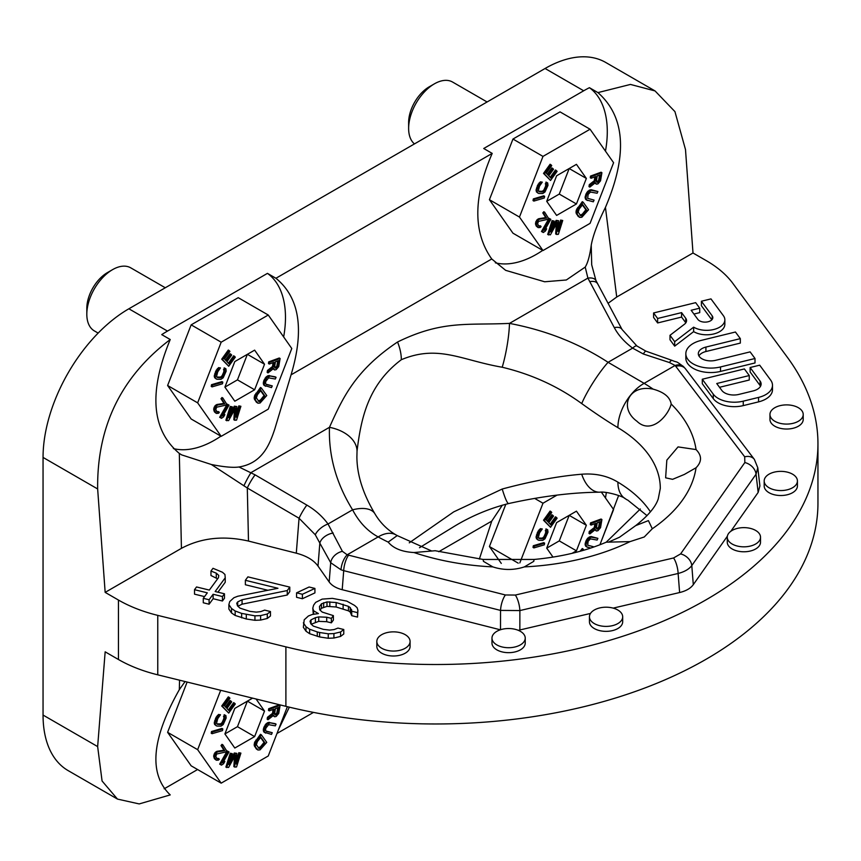 <?xml version="1.0" encoding="UTF-8"?>
<svg xmlns="http://www.w3.org/2000/svg" width="861" height="861" viewBox="0 0 861 861"><rect width="100%" height="100%" fill="white"/><g stroke="black" fill="none" stroke-linecap="round" stroke-linejoin="round"><path stroke-width="1.29" d="M583.693 90.782L483.721 148.501L492.201 153.398L275.929 278.264C299.542 297.562 304.59 329.752 291.061 374.836L274.81 428.929C269.751 444.082 262.616 463.186 238.981 466.985C233.137 467.835 223.925 467.006 211.354 464.499L181.66 454.888L179.314 453.424C151.482 430.026 148.458 392.067 170.23 339.525C121.1 376.763 96.906 426.572 97.648 488.951L105.16 592.379L118.441 600.042A124.705 71.99 0 0 0 157.767 615.378L285.895 646.869A382.295 220.717 0 0 0 817.95 443.802A382.295 220.717 0 0 0 787.395 357.337L732.84 283.366A124.705 71.99 180 0 0 706.289 260.657L692.997 252.994L685.496 149.566L674.938 111.618L655.049 90.932L630.456 84.432L597.932 92.601L589.43 87.693A121.358 70.064 -60 0 0 583.693 90.782L545.078 68.493L128.87 308.787L167.486 331.087A121.358 70.064 120 0 0 161.739 334.617L170.23 339.525M283.656 336.931A100.124 57.805 120 0 0 267.448 273.368L275.929 278.264M267.448 273.368L167.486 331.087M495.333 262.82A100.124 57.805 120 0 0 542.721 250.379M605.466 151.138A100.124 57.805 120 0 0 589.43 87.693M590.065 129.225L560.027 111.876L512.962 139.051L489.425 199.709L512.962 233.191L542.99 250.54L590.065 223.365L613.592 162.707L590.065 129.225L542.99 156.401L519.463 217.058L542.99 250.54M173.373 448.581A100.124 57.805 120 0 0 220.911 436.172M268.255 315.018L238.217 297.68L191.153 324.855L167.615 385.513L191.153 418.995L221.18 436.333L268.255 409.158L291.782 348.501L268.255 315.018L221.18 342.194L197.653 402.851L221.18 436.333M545.078 68.493A121.358 70.064 -60 0 1 605.757 62.476L654.554 90.653M117.182 798.911L68.18 770.627A121.358 70.064 -60 0 1 43.05 715.06L43.05 457.428A121.358 70.064 -60 0 1 128.87 308.787M238.981 466.985L255.104 474.852L306.86 505.106A12.14 1.754 120.3 0 0 299.058 518.247L296.292 553.182L248.485 541.063C223.505 535.391 201.151 537.824 181.434 548.339L105.16 592.379M306.86 505.106C315.33 510.056 322.391 516.352 328.03 523.994L342.398 551.341L347.187 554.796L505.396 594.973L515.33 595.059L673.571 557.96L680.599 553.914L744.84 462.551L744.7 456.814L675.11 365.473L669.428 362.535L643.318 353.989L632.631 348.135C624.429 341.978 618.316 335.133 614.291 327.61L587.902 278.114L585.211 267.093L566.323 279.986L544.658 281.773L505.655 270.343L491.749 258.978C473.023 232.502 473.173 197.309 492.201 153.398M597.932 92.601C625.28 116.773 627.787 155.045 605.444 207.393C597.717 222.934 592.981 235.527 591.238 245.181C589.839 255.566 587.826 262.874 585.211 267.093M608.049 303.341L616.724 297.023L692.997 252.994M211.354 464.499L247.301 487.993L248.485 541.063M342.398 551.341A12.14 8.814 147.3 0 0 330.699 562.707L341.01 569.799A12.14 5.069 108.9 0 1 347.187 554.796L378.151 536.92C367.604 531.194 359.08 522.153 352.59 509.82C336.253 483.419 328.536 455.921 329.462 427.314L251.046 472.592A12.14 1.302 117.9 0 0 243.911 485.862M653.122 389.14C628.53 383.952 618.402 407.888 636.903 421.223C650.884 434.891 667.953 416.466 671.193 404.035C670.03 397.104 664.003 392.142 653.122 389.14A188.107 108.604 0 0 0 644.136 383.349L608.07 362.309C578.904 343.324 546.046 330.344 509.475 323.392C467.415 325.383 442.468 320.044 397.545 342A36.41 21.019 60 0 1 401.334 359.704C368.045 384.792 361.093 418.145 357.035 451.056L356.895 456.75M357.035 451.056A36.41 23.817 3.1 0 0 329.462 427.314C343.033 397.19 355.432 370.295 397.545 342M591.701 264.887L591.238 245.181M518.311 630.327L590.495 613.441M613.161 608.124L679.62 592.54L678.124 573.48C684.517 571.812 689.069 569.175 691.792 565.58L756.044 474.217L757.798 467.76M727.362 536.209L693.299 584.651C690.597 588.354 686.045 590.99 679.62 592.54M759.908 485.873L758.164 492.406L730.806 531.312M296.292 553.182C306.462 555.84 313.695 560.134 318.01 566.075L329.171 581.961C331.754 585.523 336.102 588.106 342.204 589.699L343.711 570.649L500.542 610.406L519.872 610.567L678.124 573.48A12.14 3.724 76.8 0 0 673.571 557.96M500.316 629.789L342.204 589.699M589.441 616.799L589.441 621.76A16.628 9.6 0 0 0 599.697 630.629A16.628 9.6 0 0 0 617.821 628.541A16.628 9.6 0 0 0 622.686 621.76L622.686 616.799A16.628 9.6 0 0 0 612.429 607.931A16.628 9.6 0 0 0 594.305 610.018A16.628 9.6 0 0 0 589.441 616.799A16.628 9.6 0 0 0 599.697 625.667A16.628 9.6 0 0 0 617.821 623.59A16.628 9.6 0 0 0 622.686 616.799M376.827 641.456L376.827 646.407A16.628 9.6 0 0 0 387.095 655.275A16.628 9.6 0 0 0 405.208 653.198A16.628 9.6 0 0 0 410.084 646.407L410.084 641.456A16.628 9.6 0 0 0 399.816 632.587A16.628 9.6 0 0 0 381.703 634.665A16.628 9.6 0 0 0 376.827 641.456A16.628 9.6 0 0 0 387.095 650.324A16.628 9.6 0 0 0 405.208 648.247A16.628 9.6 0 0 0 410.084 641.456M491.975 638.119L491.975 643.07A16.628 9.6 0 0 0 502.243 651.938A16.628 9.6 0 0 0 520.356 649.861A16.628 9.6 0 0 0 525.232 643.07L525.232 638.119A16.628 9.6 0 0 0 514.964 629.251A16.628 9.6 0 0 0 496.851 631.328A16.628 9.6 0 0 0 491.975 638.119A16.628 9.6 0 0 0 502.243 646.988A16.628 9.6 0 0 0 520.356 644.9A16.628 9.6 0 0 0 525.232 638.119M727.265 537.232L727.265 542.182A16.628 9.6 0 0 0 737.533 551.051A16.628 9.6 0 0 0 755.646 548.974A16.628 9.6 0 0 0 760.521 542.182L760.521 537.232A16.628 9.6 0 0 0 750.254 528.363A16.628 9.6 0 0 0 732.141 530.441A16.628 9.6 0 0 0 727.265 537.232A16.628 9.6 0 0 0 737.533 546.1A16.628 9.6 0 0 0 755.646 544.012A16.628 9.6 0 0 0 760.521 537.232M769.96 414.485L769.96 419.436A16.628 9.6 0 0 0 780.227 428.304A16.628 9.6 0 0 0 798.351 426.227A16.628 9.6 0 0 0 803.216 419.436L803.216 414.485A16.628 9.6 0 0 0 792.949 405.617A16.628 9.6 0 0 0 774.835 407.694A16.628 9.6 0 0 0 769.96 414.485A16.628 9.6 0 0 0 780.227 423.354A16.628 9.6 0 0 0 798.351 421.266A16.628 9.6 0 0 0 803.216 414.485M764.181 480.965L764.181 485.916A16.628 9.6 0 0 0 774.437 494.784A16.628 9.6 0 0 0 792.561 492.707A16.628 9.6 0 0 0 797.426 485.916L797.426 480.965A16.628 9.6 0 0 0 787.169 472.097A16.628 9.6 0 0 0 769.045 474.174A16.628 9.6 0 0 0 764.181 480.965A16.628 9.6 0 0 0 774.437 489.834A16.628 9.6 0 0 0 792.561 487.746A16.628 9.6 0 0 0 797.426 480.965M653.574 312.963L653.574 317.429L657.632 322.95L681.589 317.074L685.733 322.724L685.733 318.269A10.397 5.995 180 0 1 686.561 320.604A10.397 5.995 180 0 1 684.473 324.22L669.998 335.306L674.69 341.688L693.643 327.169A18.189 10.504 0 0 0 713.511 329.559A18.189 10.504 0 0 0 724.854 319.829A18.189 10.504 0 0 0 723.391 315.707L710.971 298.896L701.403 301.242L712.198 315.858A7.803 4.499 180 0 1 712.822 317.623A7.803 4.499 180 0 1 706.58 322.036A7.803 4.499 180 0 1 697.851 319.388L691.157 310.272L699.724 308.173L695.666 302.652L653.574 312.963L657.632 318.484L681.589 312.618L685.733 318.269M669.998 335.306L669.998 339.761L674.69 346.144L693.643 331.625A18.189 10.504 0 0 0 713.511 334.014A18.189 10.504 0 0 0 724.854 324.296L724.854 319.829M701.403 301.242L701.403 305.709L711.832 319.818M693.934 314.05L699.724 312.629L699.724 308.173M685.84 353.699L685.84 358.154A24.937 14.4 0 0 0 720.528 371.403L755.011 362.955L755.011 358.499L750.114 351.88L715.652 360.318A12.474 7.2 180 0 1 698.314 353.699A12.474 7.2 180 0 1 705.912 347.069L740.331 338.631L735.434 332.012L701.037 340.439A24.937 14.4 0 0 0 685.84 353.699A24.937 14.4 0 0 0 720.528 366.947L755.011 358.499M740.331 338.631L740.331 343.087L705.912 351.525A12.474 7.2 0 0 0 698.928 355.927M702.296 379.238L702.296 383.694L713.274 398.632A22.86 13.195 0 0 0 743.258 405.617L758.563 401.872A22.86 13.195 0 0 0 772.489 389.721L772.489 385.265A22.86 13.195 0 0 0 770.67 380.11L759.693 365.172L750.125 367.518L760.091 381.068A12.99 7.501 180 0 1 761.124 383.995A12.99 7.501 180 0 1 753.203 390.905L738.867 394.413A12.99 7.501 180 0 1 721.83 390.442L716.739 383.522L749.264 375.547L744.388 368.928L702.296 379.238L713.274 394.166A22.86 13.195 0 0 0 743.258 401.161L758.563 397.416A22.86 13.195 0 0 0 772.489 385.265M750.125 367.518L750.125 371.974L760.091 385.524L760.091 381.068M760.532 386.223A12.99 7.501 0 0 0 760.091 385.524M719.516 387.299L749.264 380.013L749.264 375.547M320.088 610.148L321.476 608.264L326.986 606.37L336.145 606.994L348.436 610.826L350.266 612.074L351.729 615.68L357.552 617.1L357.907 610.298L357.089 607.672L354.603 605.444L346.811 601.107L332.346 598.363L322.175 599.116L315.664 602.377L313.641 605.122L312.791 608.157L313.318 614.334M313.598 614.291L313.598 610.783L318.409 613.581L312.242 614.496L308.399 615.981L304.213 619.812L303.352 627.303L305.989 631.188L309.637 633.707L319.603 636.957L328.256 638.27L333.917 638.033L340.59 636.43L343.776 633.976L343.776 629.509L337.953 628.089L334.122 629.574L329.612 630.091L323.295 629.348L313.329 626.098L310.843 623.87L310.025 621.244L311.036 619.866L315.384 617.692L318.721 616.896L326.706 617.229L331.367 618.37L333.379 615.626L322.251 612.096L319.765 609.868L319.463 606.553L321.476 603.809L326.986 601.914L336.145 602.539L348.436 606.359L350.266 607.618L351.729 611.213L357.552 612.645L357.907 610.298M311.241 624.225L318.721 621.351L326.706 621.696L331.367 622.837L333.379 620.092L333.379 615.626M296.571 592.842L296.571 597.297L302.394 598.729L314.922 592.895L314.922 588.429L309.11 587.008L296.571 592.842L302.394 594.273L314.922 588.429M237.927 606.262L242.07 604.185L287.262 595.016L289.791 591.593L289.791 587.127L247.893 576.859L245.374 580.292L277.952 588.278L237.765 596.242L233.923 597.728L229.736 601.559L228.875 604.594L231.512 608.479L235.161 610.998L241.64 613.387L254.942 615.841L260.614 615.604L267.287 614.001L270.462 611.547L264.65 610.115L260.808 611.611L256.309 612.128L249.981 611.385L240.015 608.135L237.528 605.907L236.721 603.27L237.722 601.904L242.07 599.73L287.262 590.56L289.791 587.127M245.374 580.292L245.374 584.748L267.9 590.269M228.875 604.594L228.875 609.05L231.512 612.935L235.161 615.454L246.3 618.994L254.942 620.297L260.614 620.071L267.287 618.467L270.462 616.002L270.462 611.547M210.967 571.047L216.283 573.168L218.759 575.396L218.414 577.731L209.331 590.086L196.534 586.954L194.511 589.699L207.318 592.831L203.282 598.32L209.094 599.751L213.13 594.262L222.439 596.544L224.463 593.789L215.153 591.518L225.238 577.785L224.936 574.47L222.45 572.242L212.99 568.303L210.967 571.047L210.967 575.514L217.618 578.818M194.511 589.699L194.511 594.155L204.541 596.608M203.282 598.32L203.282 602.775L209.094 604.207L213.13 598.718L222.439 601L224.463 598.255L224.463 593.789M217.93 592.196L225.238 582.251L225.238 577.785M483.139 559.456L534.068 559.456L533.766 561.35L524.36 566.893C513.856 570.316 503.351 570.316 492.847 566.893L483.441 561.35L483.139 559.456L435.171 550.728L413.99 552.536C401.979 551.858 393.38 548.382 388.182 542.096L397.222 535.574L431.447 550.9M675.82 366.269A12.14 9.073 -37.3 0 1 685.485 368.831L683.559 366.668A12.14 8.513 -45.8 0 0 675.11 365.473L644.136 383.349A36.41 21.417 121 0 0 617.907 427.659A151.708 87.585 0 0 1 660.301 488.391L658.245 498.896C655.587 506.925 648.064 515.825 635.687 525.619L648.408 520.614L652.294 528.762L644.254 536.984L630.015 541.623L606.273 542.182C585.179 551.18 561.114 556.938 534.068 559.456M696.054 467.76C701.984 461.7 701.984 455.63 696.054 449.571L678.048 446.902L666.834 460.118L665.628 477.823L672.592 479.329L684.344 474.443L696.054 467.76A188.107 108.604 0 0 1 652.294 528.762M669.428 362.535A12.14 3.304 -74.4 0 1 672.183 360.447L645.933 351.17L636.903 345.993L622.051 329.494L595.973 280.621L591.69 264.79M643.318 353.989A12.14 1.808 -66.7 0 1 645.933 351.17M614.291 327.61A12.14 6.188 -28.2 0 1 622.051 329.494M589.688 281.676A12.14 6.188 -28.2 0 1 597.448 283.57M636.903 345.993A12.14 2.852 -53.5 0 0 632.631 348.135L608.07 362.309A36.41 6.587 122.8 0 0 581.713 403.583C558.197 386.417 531.689 374.298 502.211 367.238A36.41 6.242 100 0 0 509.475 323.392L587.902 278.114A12.14 6.479 -24.9 0 1 595.973 280.621M617.907 427.659C607.479 421.438 595.414 413.409 581.713 403.583M609.201 541.806L619.468 537.253L635.687 525.619M255.104 474.852A12.14 1.754 120.3 0 0 247.301 487.993L299.058 518.247L315.298 534.778A12.14 5.392 144.1 0 1 328.03 523.994L352.59 509.82A36.41 17.65 -31.3 0 1 374.879 513.726C362.847 493.547 356.852 474.433 356.895 456.384M341.01 569.799L343.711 570.649A12.14 3.982 104.2 0 1 348.576 555.205M333.207 533.034A12.14 7.372 154.1 0 0 319.829 543.119L330.699 562.707L329.171 581.961M315.298 534.778L319.829 543.119L318.01 566.075M502.211 367.238C461.388 360.232 438.238 344.271 401.334 359.704M650.432 511.821A151.708 87.585 0 0 0 617.907 482.16C607.479 475.821 595.414 473.173 581.713 474.217C558.197 476.176 531.689 481.116 502.211 489.026L453.715 511.875L409.266 542.817M617.907 482.16A36.41 21.417 -59 0 0 625.409 498.799L625.409 498.799A36.41 21.417 -59 0 1 625.409 498.799C623.364 496.334 606.101 491.136 599.557 492.212L599.557 492.212C572.167 492.417 541.881 496.205 508.69 503.545C489.543 508.388 471.462 515.965 454.436 526.254L419.49 547.714M508.69 503.545L508.69 503.545A36.41 3.81 -102.7 0 1 502.211 489.026M599.557 492.212A36.41 20.46 -90.5 0 1 581.713 474.217M627.669 500.047L647.042 515.642M157.767 615.378L157.767 674.83A124.705 71.99 0 0 1 118.441 659.504L105.16 651.831L97.648 746.584L102.072 780.992L117.473 799.083L139.191 803.926L170.23 794.907C148.458 773.942 151.482 738.867 179.314 689.693L185.072 681.546M289.339 707.161L278.318 730.031M197.589 769.53L167.486 786.911A121.358 70.064 -60 0 1 164.139 788.762M187.128 682.052L167.615 732.334L191.153 765.816L221.18 783.155L268.255 755.98L287.38 706.687M276.984 733.475L313.49 712.402M605.466 497.959A100.124 57.805 120 0 0 606.316 492.535M505.837 504.223L489.425 546.531L501.296 563.417M606.209 542.204L640.326 509.002M618.639 495.495L600.139 544.227M479.34 559.101L491.749 521.109L502.361 505.138M157.767 674.83L285.895 706.332A382.295 220.717 0 0 0 817.95 503.255L817.95 443.802M693.643 331.625L693.643 327.169M674.69 346.144L674.69 341.688M681.589 317.074L681.589 312.618M657.632 322.95L657.632 318.484M357.552 617.1L357.552 612.645M351.729 615.68L351.729 611.213M351.579 614.022L351.579 609.556M350.266 612.074L350.266 607.618M348.436 610.826L348.436 606.359M343.119 608.705L343.119 604.25M336.145 606.994L336.145 602.539M329.817 606.262L329.817 601.796M326.986 606.37L326.986 601.914M323.65 607.177L323.65 602.722M321.476 608.264L321.476 603.809M331.367 622.837L331.367 618.37M326.706 621.696L326.706 617.229M318.721 621.351L318.721 616.896M315.384 622.159L315.384 617.692M311.036 624.042L311.036 619.866M340.59 636.43L340.59 631.974L343.776 629.509M333.917 638.033L333.917 633.578L340.59 631.974M328.256 638.27L328.256 633.804L333.917 633.578M319.603 636.957L319.603 632.501L328.256 633.804M317.279 636.387L317.279 631.931L319.603 632.501M309.637 633.707L309.637 629.24L317.279 631.931M305.989 631.188L305.989 626.733L309.637 629.24M303.352 622.847L305.989 626.733M312.791 608.157L313.598 610.783M302.394 598.729L302.394 594.273M287.262 595.016L287.262 590.56M242.07 604.185L242.07 599.73M237.722 606.079L237.722 601.904M267.287 618.467L267.287 614.001M260.614 620.071L260.614 615.604M254.942 620.297L254.942 615.841M246.3 618.994L246.3 614.528M241.64 617.854L241.64 613.387M235.161 615.454L235.161 610.998M231.512 612.935L231.512 608.479M216.283 577.623L216.283 573.168M222.439 601L222.439 596.544M213.13 598.718L213.13 594.262M209.094 604.207L209.094 599.751M112.565 269.644L107.41 272.614A29.123 16.822 -60 0 0 86.821 308.292L86.821 314.233A36.41 21.019 -60 0 1 112.565 269.644A36.41 21.019 -60 0 1 130.764 267.846L165.28 287.768M98.143 333.089L94.355 330.904A36.41 21.019 -60 0 1 86.821 314.233M434.375 83.851L429.219 86.821A29.123 16.822 -60 0 0 408.631 122.499L408.631 128.44A36.41 21.019 -60 0 1 434.375 83.851A36.41 21.019 -60 0 1 452.574 82.043L487.089 101.975M414.442 143.905A36.41 21.019 -60 0 1 408.631 128.44M489.425 199.709L519.463 217.058M512.962 139.051L542.99 156.401M556.615 175.784L546.713 201.323L556.615 215.422L576.439 203.971L586.352 178.431L576.439 164.343L556.615 175.784M594.854 176.871L594.305 180.724L589.268 184.674L588.989 186.611L589.85 187.106L595.371 182.715L596.436 184.157L597.964 183.867L600.537 180.821L601.914 172.706L591.367 176.58L591.12 178.249L595.844 176.516L595.155 181.219L590.129 185.169L589.85 187.106M595.661 183.662L596.436 184.157M601.914 172.706L601.064 172.211L590.506 176.085L590.269 177.753L591.12 178.249M594.068 200.096L587.654 198.353L588.16 194.382L590.431 192.057L597.125 193.241L597.889 191.519L591.012 190.303L588.741 191.68L586.524 195.275L585.943 197.965L586.685 200.01L593.304 201.808L594.068 200.096L587.632 198.342M597.889 191.519L591.216 189.732L587.891 191.185L586.18 193.628L585.082 197.47L585.824 199.515L587.493 200.505M583.155 202.184L582.294 201.689L576.278 210.149L576.041 212.882L578.151 216.348L579.776 217.402L581.864 217.241L588.569 209.75L583.155 202.184L577.139 210.644L577.279 214.432L579.776 217.402M554.129 221.051L552.052 220.631L547.693 234.461L550.394 234.838L557.347 222.278L556.518 234.44L558.358 234.321L562.717 220.491L561.49 220.567L558.057 231.458L558.628 220.76L556.992 220.857L550.706 231.943L554.129 221.051L552.913 221.126L548.554 234.956M556.335 224.118L555.668 233.944L556.518 234.44M562.717 220.491L560.629 220.072L558.262 227.584M558.628 220.76L556.131 220.362L552.127 227.433M550.825 219.351L549.017 218.317L541.483 231.491L543.302 232.524L545.379 231.092L546.66 228.854L544.582 230.285L550.825 219.351L549.878 218.812L542.344 231.986M546.66 228.854L545.605 228.488M544.669 212.215L543.818 211.72L542.807 212.925L545.756 217.596L538.695 218.716L536.963 219.889L535.477 223.128L536.349 226.185L538.147 227.616L540.191 227.508L541.106 226.712L540.579 225.873L539.04 226.239L537.576 223.903L538.459 221.385L547.456 219.426L548.457 218.231L544.669 212.215L543.668 213.42L546.606 218.091L539.546 219.211L537.824 220.384L536.36 224.775L538.147 227.616M540.579 225.873L538.448 225.754M544.615 196.319L543.754 195.824L533.336 198.902L533.024 200.591L533.874 201.087L544.303 197.998L544.615 196.319L534.197 199.397L533.874 201.087M545.971 182.08L546.832 182.575L546.154 184.308L546.692 185.546L544.044 191.271L542.322 192.003L539.373 191.712L538.329 190.722L539.535 186.062L542.29 182.145L539.115 184.523L536.973 189.99L537.253 192.412L538.695 193.445L542.753 193.531L545.002 191.96L547.983 185.373L547.704 182.962L545.971 182.08L545.573 186.224L543.915 189.947L542.365 191.293L538.62 191.228M542.29 182.145L540.342 181.843L537.49 185.449L536.059 190.69L537.824 193.058M556.335 170.489L550.846 178.109L548.748 175.859L553.505 169.262L552.719 168.422L547.962 175.02L546.261 173.201L551.74 165.592L550.954 164.752L544.378 173.89L550.534 180.466L557.121 171.328L555.474 169.994L550.157 177.366M552.719 168.422L551.858 167.927L547.273 174.288M550.954 164.752L550.104 164.257L543.517 173.395L550.534 180.466M599.923 544.755L613.592 509.529L601.43 492.223M557.045 495.107L542.99 503.222L519.818 562.943M572.038 553.343L576.439 550.803L586.352 525.264L576.439 511.165L556.615 522.605L546.713 548.145L553.01 557.11M594.854 523.692L594.305 527.545L589.268 531.495L588.989 533.433L589.85 533.928L595.371 529.537L596.436 530.989L597.964 530.688L600.537 527.642L601.914 519.527L591.367 523.402L591.12 525.07L595.844 523.337L595.155 528.041L590.129 531.99L589.85 533.928M595.661 530.484L596.436 530.989M601.914 519.527L601.064 519.032L590.506 522.907L590.269 524.575L591.12 525.07M594.068 546.907L587.654 545.174L588.16 541.203L590.431 538.878L597.125 540.062L597.889 538.351L591.012 537.124L587.859 539.567L585.943 544.787L586.685 546.832L590.711 548.048M597.889 538.351L591.216 536.554L587.891 538.007L586.18 540.46L585.082 544.292L585.824 546.337L587.493 547.327M583.973 550.157L582.294 548.511L580.11 551.266M544.615 543.14L543.754 542.645L533.336 545.723L533.024 547.413L533.874 547.908L544.303 544.83L544.615 543.14L534.197 546.218L533.874 547.908M545.971 528.902L546.832 529.397L546.154 531.129L546.692 532.378L544.044 538.093L542.322 538.825L539.373 538.545L538.329 537.544L539.535 532.884L542.29 528.966L539.115 531.345L536.973 536.812L537.253 539.234L538.695 540.267L542.753 540.364L545.002 538.782L547.983 532.195L547.704 529.784L545.971 528.902L545.573 533.045L543.915 536.769L542.365 538.114L538.62 538.06M542.29 528.966L540.342 528.665L537.49 532.27L536.059 537.512L537.824 539.89M556.335 517.31L550.846 524.93L548.748 522.692L553.505 516.083L552.719 515.244L547.962 521.852L546.261 520.022L551.74 512.413L550.954 511.574L544.378 520.711L550.534 527.287L557.121 518.15L555.474 516.815L550.157 524.198M552.719 515.244L551.858 514.749L547.273 521.109M550.954 511.574L550.104 511.079L543.517 520.216L550.534 527.287M489.425 546.531L518.225 563.159M534.638 498.401L542.99 503.222M234.805 361.577L224.904 387.116L234.805 401.215L254.63 389.775L264.531 364.235L254.63 350.136L234.805 361.577M273.045 362.664L272.496 366.517L267.459 370.467L267.179 372.404L268.029 372.899L273.561 368.519L274.627 369.961L276.155 369.66L278.727 366.614L280.105 358.499L269.558 362.373L269.31 364.042L274.035 362.309L273.346 367.012L268.32 370.962L268.029 372.899M273.852 369.455L274.627 369.961M280.105 358.499L279.255 358.004L268.697 361.878L268.46 363.546L269.31 364.042M272.259 385.889L266.447 384.587L265.511 383.436L265.845 381.315L268.621 377.85L275.316 379.034L276.08 377.322L275.219 376.827L268.341 375.6L266.081 376.978L263.864 380.573L263.272 383.263L264.015 385.308L271.495 387.601L272.259 385.889L265.845 384.157M261.346 387.988L260.485 387.482L254.469 395.942L254.232 398.686L256.341 402.141L257.966 403.206L260.054 403.045L266.759 395.554L261.346 387.988L255.33 396.437L255.469 400.225L257.966 403.206M232.319 406.844L230.242 406.424L225.883 420.265L228.585 420.642L235.537 408.071L234.709 420.243L236.549 420.125L240.897 406.284L239.681 406.37L236.248 417.262L236.818 406.553L235.182 406.661L228.897 417.736L232.319 406.844L231.092 406.919L226.744 420.76M234.515 409.911L233.848 419.748L234.709 420.243M240.897 406.284L238.82 405.875L236.452 413.377M236.818 406.553L234.321 406.166L230.317 413.226M229.015 405.144L227.207 404.121L219.673 417.284L221.492 418.317L223.569 416.885L224.85 414.647L222.773 416.078L229.015 405.144L228.057 404.616L220.534 417.779M224.85 414.647L223.795 414.292M222.859 398.008L221.998 397.513L220.997 398.718L223.946 403.389L216.886 404.509L215.153 405.692L213.668 408.921L214.54 411.988L216.337 413.409L218.382 413.302L219.297 412.505L218.769 411.676L217.23 412.042L215.767 409.707L216.649 407.188L225.636 405.219L226.647 404.024L222.859 398.008L221.858 399.213L224.796 403.884L217.736 405.004L216.014 406.188L214.54 410.568L216.337 413.409M218.769 411.676L216.638 411.547M222.805 382.112L221.944 381.617L211.526 384.695L211.214 386.385L212.064 386.88L222.493 383.802L222.805 382.112L212.387 385.19L212.064 386.88M224.161 367.873L225.022 368.368L224.344 370.101L224.882 371.349L222.235 377.064L220.513 377.796L217.553 377.516L216.52 376.515L217.725 371.855L220.481 367.938L217.306 370.316L215.164 375.794L215.444 378.205L216.886 379.238L220.943 379.335L223.193 377.753L226.174 371.166L225.894 368.756L224.161 367.873L223.763 372.017L222.106 375.74L220.556 377.086L216.811 377.032M220.481 367.938L218.533 367.636L215.68 371.242L214.249 376.483L216.014 378.862M234.526 356.282L229.037 363.902L226.938 361.663L231.695 355.055L230.909 354.215L226.152 360.824L224.452 358.994L229.93 351.385L229.144 350.545L222.558 359.683L228.725 366.259L235.311 357.121L233.665 355.787L228.348 363.17M230.909 354.215L230.048 353.72L225.464 360.081M229.144 350.545L228.294 350.05L221.707 359.188L228.725 366.259M167.615 385.513L197.653 402.851M191.153 324.855L221.18 342.194M220.685 690.296L197.653 749.673L221.18 783.155M252.585 698.142L234.805 708.399L224.904 733.938L234.805 748.037L254.63 736.596L264.531 711.057L256.061 698.992M273.045 709.496L272.496 713.349L267.459 717.288L267.179 719.236L268.029 719.731L273.561 715.34L274.627 716.782L276.155 716.481L278.727 713.435L280.105 705.32L269.558 709.206L269.31 710.863L274.035 709.13L273.346 713.844L268.32 717.783L268.029 719.731M273.852 716.277L274.627 716.782M280.105 705.32L279.255 704.825L268.697 708.711L268.46 710.368L269.31 710.863M272.259 732.711L266.447 731.409L265.511 730.268L265.845 728.137L268.621 724.682L275.316 725.855L276.08 724.144L275.219 723.649L268.341 722.422L266.081 723.81L263.864 727.394L263.272 730.085L264.015 732.141L271.495 734.422L272.259 732.711L265.845 730.978M261.346 734.81L260.485 734.315L254.469 742.763L254.232 745.508L256.341 748.962L257.966 750.028L260.054 749.866L266.759 742.376L261.346 734.81L255.33 743.258L255.469 747.047L257.966 750.028M232.319 753.666L230.242 753.246L225.883 767.086L228.585 767.463L235.537 754.903L234.709 767.065L236.549 766.947L240.897 753.106L239.681 753.192L236.248 764.084L236.818 753.375L235.182 753.483L228.897 764.557L232.319 753.666L231.092 753.741L226.744 767.582M234.515 756.733L233.848 766.57L234.709 767.065M240.897 753.106L238.82 752.697L236.452 760.209M236.818 753.375L234.321 752.988L230.317 760.048M229.015 751.965L227.207 750.943L219.673 764.116L221.492 765.138L223.569 763.718L224.85 761.468L222.773 762.9L229.015 751.965L228.057 751.438L220.534 764.611M224.85 761.468L223.795 761.113M222.859 744.84L221.998 744.345L220.997 745.54L223.946 750.222L216.886 751.33L215.153 752.514L213.668 755.754L214.54 758.81L216.337 760.231L218.382 760.123L219.297 759.327L218.769 758.498L217.23 758.864L215.767 756.528L216.649 754.01L225.636 752.051L226.647 750.846L222.859 744.84L221.858 746.035L224.796 750.717L217.736 751.825L216.014 753.009L214.54 757.389L216.337 760.231M218.769 758.498L216.638 758.369M222.805 728.933L221.944 728.438L211.526 731.516L211.214 733.206L212.064 733.701L222.493 730.623L222.805 728.933L212.387 732.022L212.064 733.701M224.161 714.695L225.022 715.19L224.344 716.922L224.882 718.171L222.235 723.886L220.513 724.618L217.553 724.338L216.52 723.337L217.725 718.677L220.481 714.759L217.306 717.138L215.164 722.616L215.444 725.027L216.886 726.06L220.943 726.157L223.193 724.575L226.174 717.999L225.894 715.577L224.161 714.695L223.763 718.849L222.106 722.573L220.556 723.907L216.811 723.853M220.481 714.759L218.533 714.458L215.68 718.063L214.249 723.305L216.014 725.683M234.526 703.103L229.037 710.723L226.938 708.485L231.695 701.887L230.909 701.037L226.152 707.645L224.452 705.826L229.93 698.206L229.144 697.367L222.558 706.504L228.725 713.091L235.311 703.943L233.665 702.608L228.348 709.991M230.909 701.037L230.048 700.542L225.464 706.913M229.144 697.367L228.294 696.872L221.707 706.009L228.725 713.091M167.615 732.334L197.653 749.673M586.352 178.431L569.186 168.53L559.273 194.069L576.439 203.971M546.713 201.323L559.273 194.069M264.531 364.235L247.376 354.323L237.464 379.862L224.904 387.116M254.63 389.775L237.464 379.862M264.531 711.057L247.376 701.145L237.464 726.684L224.904 733.938M254.63 736.596L237.464 726.684M586.352 525.264L569.186 515.352L559.273 540.891L546.713 548.145M576.439 550.803L559.273 540.891M594.305 180.724L595.155 181.219M590.506 176.085L591.367 176.58M589.268 184.674L590.129 185.169M596.425 181.284L597.19 176.021L600.558 174.783L599.45 180.961L597.534 182.446L596.425 181.284M599.579 175.138L598.589 180.466L596.522 181.94M596.673 181.951L597.534 182.446M597.351 181.703L598.212 182.198M598.061 181.176L598.922 181.671M598.589 180.466L599.45 180.961M598.933 179.551L599.794 180.046M585.824 199.515L586.685 200.01M585.329 198.783L586.19 199.278M585.082 197.47L585.943 197.965M585.222 196.243L586.083 196.738M585.674 194.769L586.524 195.275M586.18 193.628L587.041 194.123M587.008 192.251L587.859 192.746M587.891 191.185L588.741 191.68M589.15 190.216L590 190.711M590.151 189.807L591.012 190.303M591.216 189.732L592.077 190.227M586.728 210.235L583.252 214.583L580.82 215.799L578.172 212.097L579.216 208.954L582.693 204.606L586.728 210.235L585.867 209.74L582.391 214.088L583.252 214.583M578.151 216.348L579.012 216.843M576.429 213.937L577.279 214.432M576.041 212.882L576.902 213.377M575.966 211.763L576.827 212.258M576.278 210.149L577.139 210.644M576.816 208.857L577.677 209.352M577.666 207.49L578.527 207.985M582.391 214.088L580.099 215.304M582.423 204.94L585.867 209.74M580.701 215.304L581.552 215.799M581.509 214.895L582.359 215.39M556.131 220.362L556.992 220.857M560.629 220.072L561.49 220.567M552.052 220.631L552.913 221.126M549.017 218.317L549.878 218.812M538.9 225.765L539.761 226.26M536.349 226.185L537.21 226.68M535.929 225.517L536.78 226.012M535.499 224.28L536.36 224.775M535.477 223.128L536.338 223.623M535.865 221.503L536.726 221.998M536.564 220.373L537.425 220.868M536.963 219.889L537.824 220.384M537.877 219.103L538.738 219.598M538.695 218.716L539.546 219.211M545.756 217.596L546.606 218.091M542.807 212.925L543.668 213.42M533.336 198.902L534.197 199.397M545.293 183.813L546.154 184.308M547.704 182.962L546.832 182.575M536.403 191.917L537.253 192.412M536.059 190.69L536.92 191.185M536.112 189.495L536.973 189.99M536.478 188.042L537.339 188.537M537.49 185.449L538.351 185.944M538.254 184.028L539.115 184.523M539.094 182.919L539.955 183.415M540.342 181.843L541.192 182.338M538.674 191.314L539.373 191.712M541.472 191.508L542.322 192.003M542.365 191.293L543.226 191.788M543.183 190.776L544.044 191.271M543.915 189.947L544.776 190.442M544.561 188.817L545.422 189.312M545.573 186.224L546.434 186.719M545.831 185.05L546.692 185.546M545.777 184.157L546.627 184.652M543.517 173.395L544.378 173.89M594.305 527.545L595.155 528.041M596.425 528.105L597.19 522.842L600.558 521.605L599.45 527.782L597.534 529.267L596.425 528.105M590.506 522.907L591.367 523.402M589.268 531.495L590.129 531.99M599.579 521.96L598.589 527.287L596.522 528.772M596.673 528.772L597.534 529.267M597.351 528.525L598.212 529.02M598.061 528.008L598.922 528.503M598.589 527.287L599.45 527.782M598.933 526.372L599.794 526.867M594.058 546.907L587.632 545.164M585.824 546.337L586.685 546.832M585.329 545.605L586.19 546.1M585.082 544.292L585.943 544.787M585.222 543.065L586.083 543.56M585.674 541.601L586.524 542.096M586.18 540.46L587.041 540.956M587.008 539.072L587.859 539.567M587.891 538.007L588.741 538.502M589.15 537.038L590 537.533M590.151 536.629L591.012 537.124M591.216 536.554L592.077 537.049M583.155 549.006L581.724 550.814M533.336 545.723L534.197 546.218M545.293 530.634L546.154 531.129M547.704 529.784L546.832 529.397M536.403 538.738L537.253 539.234M536.059 537.512L536.92 538.007M536.112 536.317L536.973 536.812M536.478 534.864L537.339 535.359M537.49 532.27L538.351 532.765M538.254 530.85L539.115 531.345M539.094 529.741L539.955 530.236M540.342 528.665L541.192 529.16M538.674 538.136L539.373 538.545M541.472 538.329L542.322 538.825M542.365 538.114L543.226 538.609M543.183 537.598L544.044 538.093M543.915 536.769L544.776 537.264M544.561 535.639L545.422 536.134M545.573 533.045L546.434 533.54M545.831 531.883L546.692 532.378M545.777 530.979L546.627 531.474M543.517 520.216L544.378 520.711M272.496 713.349L273.346 713.844M274.616 713.898L275.38 708.635L278.749 707.398L277.64 713.575L275.724 715.071L274.616 713.898M268.697 708.711L269.558 709.206M267.459 717.288L268.32 717.783M277.759 707.764L276.779 713.08L274.713 714.565M274.863 714.576L275.724 715.071M275.542 714.329L276.403 714.824M276.252 713.801L277.113 714.296M276.779 713.08L277.64 713.575M277.124 712.165L277.985 712.66M276.08 724.144L270.268 722.842L266.932 724.305L264.273 729.353L264.381 731.893L265.683 733.131M264.015 732.141L264.876 732.636M263.52 731.398L264.381 731.893M263.272 730.085L264.133 730.58M263.412 728.858L264.273 729.353M263.864 727.394L264.714 727.889M264.37 726.253L265.231 726.749M265.188 724.865L266.049 725.36M266.081 723.81L266.932 724.305M267.34 722.831L268.191 723.326M268.341 722.422L269.202 722.917M269.407 722.347L270.268 722.842M264.908 742.86L261.443 747.208L259.01 748.413L256.363 744.711L257.407 741.569L260.883 737.22L264.908 742.86L264.058 742.365L260.582 746.713L261.443 747.208M256.341 748.962L257.202 749.457M254.619 746.552L255.469 747.047M254.232 745.508L255.093 746.003M254.156 744.378L255.017 744.873M254.469 742.763L255.33 743.258M255.007 741.482L255.868 741.978M255.857 740.116L256.718 740.611M260.582 746.713L258.289 747.918M260.614 737.554L264.058 742.365M258.881 747.918L259.742 748.413M259.699 747.52L260.549 748.015M234.321 752.988L235.182 753.483M238.82 752.697L239.681 753.192M230.242 753.246L231.092 753.741M227.207 750.943L228.057 751.438M217.09 758.39L217.951 758.885M214.54 758.81L215.39 759.305M214.12 758.143L214.97 758.638M213.689 756.894L214.54 757.389M213.668 755.754L214.529 756.249M214.055 754.118L214.916 754.613M214.755 752.988L215.616 753.483M215.153 752.514L216.014 753.009M216.068 751.718L216.929 752.213M216.886 751.33L217.736 751.825M223.946 750.222L224.796 750.717M220.997 745.54L221.858 746.035M211.526 731.516L212.387 732.022M223.483 716.427L224.344 716.922M225.894 715.577L225.022 715.19M214.583 724.532L215.444 725.027M214.249 723.305L215.11 723.8M214.303 722.121L215.164 722.616M214.669 720.657L215.53 721.152M215.68 718.063L216.541 718.558M216.445 716.643L217.306 717.138M217.284 715.534L218.145 716.029M218.533 714.458L219.383 714.953M216.854 723.929L217.553 724.338M219.652 724.123L220.513 724.618M220.556 723.907L221.417 724.413M221.374 723.391L222.235 723.886M222.106 722.573L222.967 723.068M222.751 721.432L223.612 721.927M223.763 718.849L224.624 719.344M224.021 717.676L224.882 718.171M223.968 716.772L224.818 717.267M221.707 706.009L222.558 706.504M272.496 366.517L273.346 367.012M274.616 367.077L275.38 361.814L278.749 360.576L277.64 366.754L275.724 368.239L274.616 367.077M268.697 361.878L269.558 362.373M267.459 370.467L268.32 370.962M277.759 360.942L276.779 366.259L274.713 367.744M274.863 367.744L275.724 368.239M275.542 367.496L276.403 367.991M276.252 366.98L277.113 367.475M276.779 366.259L277.64 366.754M277.124 365.344L277.985 365.839M276.08 377.322L270.268 376.02L266.932 377.473L264.273 382.532L264.381 385.071L265.683 386.298M264.015 385.308L264.876 385.814M263.52 384.576L264.381 385.071M263.272 383.263L264.133 383.758M263.412 382.036L264.273 382.532M263.864 380.573L264.714 381.068M264.37 379.432L265.231 379.927M265.188 378.044L266.049 378.539M266.081 376.978L266.932 377.473M267.34 376.009L268.191 376.505M268.341 375.6L269.202 376.096M269.407 375.525L270.268 376.02M264.908 396.038L261.443 400.387L259.01 401.592L256.363 397.89L257.407 394.747L260.883 390.399L264.908 396.038L264.058 395.533L260.582 399.891L261.443 400.387M256.341 402.141L257.202 402.636M254.619 399.73L255.469 400.225M254.232 398.686L255.093 399.181M254.156 397.556L255.017 398.051M254.469 395.942L255.33 396.437M255.007 394.661L255.868 395.156M255.857 393.283L256.718 393.778M260.582 399.891L258.289 401.097M260.614 390.733L264.058 395.533M258.881 401.097L259.742 401.592M259.699 400.688L260.549 401.194M234.321 406.166L235.182 406.661M238.82 405.875L239.681 406.37M230.242 406.424L231.092 406.919M227.207 404.121L228.057 404.616M217.09 411.569L217.951 412.064M214.54 411.988L215.39 412.484M214.12 411.31L214.97 411.816M213.689 410.073L214.54 410.568M213.668 408.921L214.529 409.416M214.055 407.296L214.916 407.791M214.755 406.166L215.616 406.661M215.153 405.692L216.014 406.188M216.068 404.896L216.929 405.391M216.886 404.509L217.736 405.004M223.946 403.389L224.796 403.884M220.997 398.718L221.858 399.213M211.526 384.695L212.387 385.19M223.483 369.606L224.344 370.101M225.894 368.756L225.022 368.368M214.583 377.71L215.444 378.205M214.249 376.483L215.11 376.978M214.303 375.299L215.164 375.794M214.669 373.835L215.53 374.331M215.68 371.242L216.541 371.737M216.445 369.821L217.306 370.316M217.284 368.712L218.145 369.208M218.533 367.636L219.383 368.131M216.854 377.107L217.553 377.516M219.652 377.301L220.513 377.796M220.556 377.086L221.417 377.581M221.374 376.569L222.235 377.064M222.106 375.74L222.967 376.235M222.751 374.61L223.612 375.105M223.763 372.017L224.624 372.512M224.021 370.854L224.882 371.349M223.968 369.95L224.818 370.445M221.707 359.188L222.558 359.683M43.05 457.428L97.648 488.951M179.314 453.424L181.434 548.339M291.061 374.836L491.749 258.978M605.444 207.393L616.724 297.023M519.85 629.994L519.872 610.567A12.14 3.724 76.8 0 0 515.33 595.059M388.182 542.096A188.107 108.604 180 0 1 378.151 536.92A36.41 20.61 -60.9 0 1 395.845 534.821L395.845 534.821A36.41 20.61 -60.9 0 1 395.856 534.821L397.222 535.574M492.847 566.893A188.107 108.604 180 0 1 413.99 552.536M630.015 541.623A188.107 108.604 180 0 1 524.36 566.893M696.054 449.571A188.107 108.604 0 0 0 671.193 404.035M685.485 368.831L754.354 459.376A12.14 9.073 -37.3 0 1 754.365 459.376A12.14 9.073 -37.3 0 0 744.7 456.814M744.84 462.551A12.14 9.18 35.1 0 1 756.044 474.217L758.164 492.406M693.299 584.651L691.792 565.58A12.14 9.18 35.1 0 0 680.599 553.914M505.396 594.973A12.14 3.982 104.2 0 0 500.542 610.406L500.51 629.725M97.648 746.584L43.05 715.06M438.744 551.718L491.749 521.109M179.314 689.693L179.562 680.19M118.441 659.504L118.441 600.042M285.895 706.332L285.895 646.869M712.198 319.388L712.198 315.858M705.912 351.525L705.912 347.069M720.528 371.403L720.528 366.947M713.274 398.632L713.274 394.166M758.563 401.872L758.563 397.416M743.258 405.617L743.258 401.161M683.559 366.678C674.507 359.92 678.759 363.224 672.183 360.447M759.929 486.045L757.798 467.792L754.365 459.376M395.845 534.821C383.834 527.739 377.635 518.408 374.879 513.726M625.409 498.799L627.174 499.886"/></g></svg>
